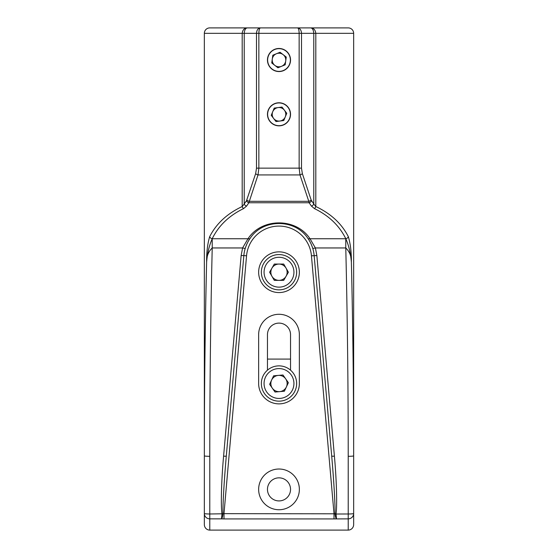 <?xml version="1.0" encoding="UTF-8"?>
<svg xmlns="http://www.w3.org/2000/svg" width="558" height="558" viewBox="0 0 558 558"><rect width="100%" height="100%" fill="white"/><g stroke="black" fill="none" stroke-linecap="round" stroke-linejoin="round"><path stroke-width="0.84" d="M338.72 27.9L219.28 27.9M267.463 60.02A11.537 11.537 0 0 0 284.768 70.008A11.537 11.537 0 0 0 284.768 50.025A11.537 11.537 0 0 0 267.463 60.02M267.463 114.313A11.537 11.537 0 0 0 284.768 124.301A11.537 11.537 0 0 0 284.768 104.318A11.537 11.537 0 0 0 267.463 114.313M299.36 489.38A20.36 20.36 0 0 0 268.823 471.747A20.36 20.36 0 0 0 268.823 507.013A20.36 20.36 0 0 0 299.36 489.38M299.36 272.213A20.36 20.36 0 0 0 268.823 254.581A20.36 20.36 0 0 0 268.823 289.846A20.36 20.36 0 0 0 299.36 272.213M290.537 489.38A11.537 11.537 0 0 0 273.232 479.392A11.537 11.537 0 0 0 273.232 499.375A11.537 11.537 0 0 0 290.537 489.38M245.199 248.498L242.597 247.954L212.221 247.954C210.603 316.17 209.787 385.627 209.78 456.311L209.78 513.981L221.972 513.799C220.703 505.918 221.442 479.706 223.591 456.193L241.14 255.564L242.597 247.954L247.996 238.74C261.765 217.613 296.235 217.613 310.004 238.74L315.403 247.954L316.86 255.564L334.409 456.193C336.558 479.692 337.297 505.918 336.028 513.799L336.481 518.856C335.825 518.249 335.351 516.638 335.044 514.016A4.631 3.711 -89.2 0 1 335.023 513.653C335.26 504.739 333.886 480.989 331.71 456.193L314.154 255.564A35.586 35.426 180 0 0 312.801 248.498C311.392 244.209 309.718 240.784 307.786 238.231C295.001 218.617 262.999 218.617 250.214 238.231C248.289 240.763 246.622 244.188 245.199 248.498A35.586 35.426 180 0 0 243.846 255.564L226.29 456.193L243.846 255.564A35.287 35.287 0 0 1 250.214 238.231A2.713 1.89 -144.7 0 1 247.996 238.74L212.221 238.74C209.215 245.457 207.353 253.276 206.62 262.197C206.537 252.23 207.555 243.72 209.675 236.662C216.302 223.646 227.141 213.602 242.193 206.537L244.223 204.012A2.713 1.904 34.5 0 0 246.573 206.09L243.532 208.615C229.024 215.688 218.583 225.725 212.2 238.74L212.221 247.954C208.357 251.728 206.488 256.478 206.62 262.197L206.62 262.197C205.114 325.788 204.354 390.335 204.347 455.837L204.347 33.327A5.427 5.427 0 0 1 209.78 27.9L348.22 27.9A5.427 5.427 0 0 1 353.653 33.327L353.653 524.59A5.51 5.427 -90 0 1 348.22 530.1L209.78 530.1A5.51 5.427 -90 0 1 204.347 524.59L204.347 455.837A5.427 0.474 180 0 0 209.78 456.311M307.786 238.231A35.287 35.287 0 0 1 314.154 255.564A35.287 35.287 0 0 0 307.786 238.231A2.713 1.89 -35.3 0 0 310.004 238.74L345.779 238.74L345.779 247.954C349.643 251.721 351.505 256.471 351.38 262.197L351.38 262.197C350.647 253.276 348.785 245.457 345.8 238.74L345.8 238.74C339.417 225.725 328.976 215.688 314.468 208.615L311.427 206.09A2.713 1.904 -34.5 0 0 313.777 204.012L315.807 206.537C330.859 213.602 341.698 223.646 348.325 236.662C350.445 243.72 351.463 252.23 351.38 262.197C352.886 325.788 353.646 390.335 353.653 455.837A5.427 0.474 0 0 1 348.22 456.311C348.213 385.627 347.397 316.17 345.779 247.954L315.403 247.954L312.801 248.498M267.463 370.163L267.463 334.647A11.537 11.537 0 0 1 279 323.11A11.537 11.537 0 0 1 290.537 334.647L290.537 370.163M258.64 334.647A20.36 20.36 0 0 1 279 314.287A20.36 20.36 0 0 1 299.36 334.647L299.36 383.513A20.36 20.36 0 0 1 279 403.873A20.36 20.36 0 0 1 258.64 383.513L258.64 334.647M243.532 208.615A2.713 1.235 64.6 0 1 242.193 206.537L242.193 33.327C242.632 29.867 244.362 28.053 247.389 27.9C245.583 28.053 244.53 29.86 244.223 33.327L244.223 204.012L246.51 200.678A2.713 1.904 34.5 0 0 248.861 202.756L246.573 206.09M246.51 200.678L255.662 173.566L256.499 168.139L256.499 33.327C256.729 30.034 258.04 28.221 260.419 27.9C259.463 28.221 258.947 30.034 258.849 33.327L258.849 168.139L258.012 174.926L248.861 202.756L309.139 202.756L308.783 201.312A2.713 1.304 -18.4 0 0 311.141 199.959L313.777 204.012L313.777 33.327C313.47 29.86 312.417 28.053 310.611 27.9C313.631 28.053 315.361 29.867 315.807 33.327L315.807 206.537A2.713 1.235 -64.6 0 1 314.468 208.615M246.859 199.959A2.713 1.304 18.4 0 0 249.217 201.312L308.783 201.312L299.988 174.926L299.151 168.139L299.151 33.327C299.053 30.034 298.537 28.221 297.581 27.9C299.96 28.221 301.271 30.034 301.501 33.327L301.501 168.139L302.338 173.566L311.141 199.959M223.591 456.193L226.29 456.193C224.114 480.989 222.74 504.739 222.977 513.653L336.028 513.799M221.972 513.799L222.977 513.653A4.631 3.711 89.2 0 1 222.956 514.016C222.649 516.638 222.175 518.249 221.519 518.856L209.78 518.856L209.78 513.981A5.427 0.474 0 0 1 204.347 513.513A5.427 5.35 -0 0 0 209.78 518.856L209.78 530.1M335.044 514.016L348.22 513.981A5.427 0.474 0 0 0 353.653 513.513A5.427 5.35 180 0 1 348.22 518.856L334.005 518.926L334.005 513.576L311.448 255.801A32.573 32.573 0 0 0 246.552 255.801L223.995 513.576L223.995 518.926L221.519 518.856L221.979 513.981L222.956 514.016M345.8 238.74A2.713 1.988 -25.5 0 0 348.325 236.662M311.427 206.09L309.139 202.756A2.713 1.904 -34.5 0 0 311.49 200.678M255.662 173.566A2.713 1.304 18.4 0 0 258.012 174.926L299.988 174.926A2.713 1.304 -18.4 0 0 302.338 173.566M209.675 236.662A2.713 1.988 25.5 0 0 212.2 238.74M331.71 456.193L334.409 456.193M261.353 272.213A17.647 17.647 0 0 1 279 254.567A17.647 17.647 0 0 1 296.647 272.213A17.647 17.647 0 0 1 279 289.86A17.647 17.647 0 0 1 261.353 272.213M271.948 268.14A8.147 8.147 0 0 0 279 280.36A8.147 8.147 0 0 0 286.052 268.14A8.147 8.147 0 0 0 271.948 268.14M274.299 280.36L269.598 272.213L274.299 264.067L283.701 264.067L288.402 272.213L283.701 280.36L274.299 280.36M261.423 385.048A17.647 17.647 0 0 1 277.466 365.936A17.647 17.647 0 0 1 296.577 381.972A17.647 17.647 0 0 1 280.534 401.09A17.647 17.647 0 0 1 261.423 385.048M271.62 380.068A8.147 8.147 0 0 0 279.711 391.625A8.147 8.147 0 0 0 285.668 378.84A8.147 8.147 0 0 0 271.62 380.068M275.024 392.037L269.633 384.329L273.608 375.806L282.976 374.99L288.367 382.69L284.392 391.214L275.024 392.037M290.537 359.08L267.463 359.08M272.276 59.092A6.787 6.787 0 0 0 281.56 66.304A6.787 6.787 0 0 0 283.164 54.656A6.787 6.787 0 0 0 272.276 59.092M289.525 55.73A11.369 11.369 0 0 0 270.023 53.045A11.369 11.369 0 0 0 277.452 71.285A11.369 11.369 0 0 0 289.525 55.73M286.254 57.062L280.067 52.257L272.813 55.214L271.746 62.977L277.933 67.783L285.187 64.826L286.254 57.062M272.729 111.719A6.787 6.787 0 0 0 279.893 121.037A6.787 6.787 0 0 0 284.385 110.177A6.787 6.787 0 0 0 272.729 111.719M290.272 112.821A11.369 11.369 0 0 0 272.074 105.295A11.369 11.369 0 0 0 274.655 124.818A11.369 11.369 0 0 0 290.272 112.821M286.77 113.281L281.992 107.066L274.222 108.099L271.23 115.339L276.008 121.553L283.778 120.528L286.77 113.281M353.653 33.327L204.347 33.327A5.427 5.427 0 0 1 209.78 27.9M256.499 168.139L301.501 168.139M348.22 530.1L348.22 456.311M334.005 518.926L223.995 518.926M246.552 255.801L243.846 255.564A35.287 35.287 0 0 1 250.214 238.231M311.448 255.801L316.86 255.564M243.846 255.564L241.14 255.564M293.933 272.213A14.933 14.933 0 0 0 271.537 259.282A14.933 14.933 0 0 0 271.537 285.145A14.933 14.933 0 0 0 293.933 272.213M293.871 382.209A14.933 14.933 0 0 0 270.435 371.279A14.933 14.933 0 0 0 272.688 397.045A14.933 14.933 0 0 0 293.871 382.209"/></g></svg>
